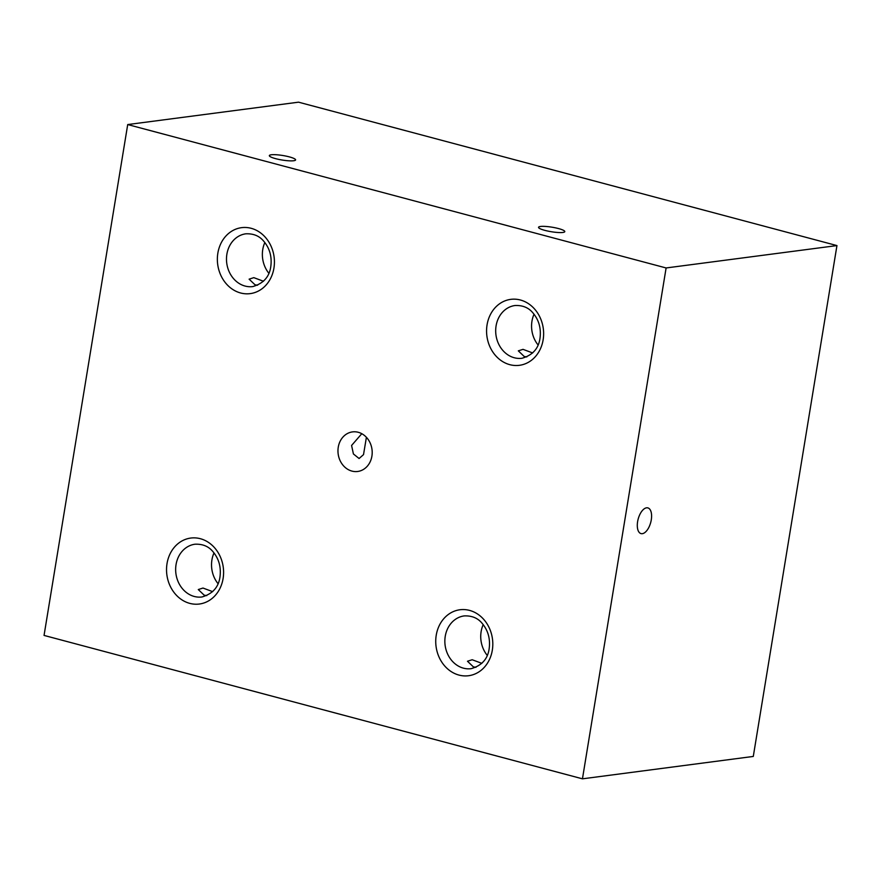 <?xml version="1.0" encoding="UTF-8"?>
<svg xmlns="http://www.w3.org/2000/svg" width="881" height="881" viewBox="0 0 881 881"><rect width="100%" height="100%" fill="white"/><g stroke="black" fill="none" stroke-linecap="round" stroke-linejoin="round"><path stroke-width="1.32" d="M366.408 437.295L363.523 454.618L359.085 458.516L353.413 453.957L351.585 445.467L361.794 433.705M637.613 521.64A13.303 6.497 104.9 0 0 641.016 533.6A13.303 6.497 104.9 0 0 651.279 519.856A13.303 6.497 104.9 0 0 647.865 507.897A13.303 6.497 104.9 0 0 637.613 521.64M475.96 667.335L473.361 666.862L467.481 661.246L472.194 659.748L481.852 663.349M544.832 230.359A13.303 2.291 -170.7 0 1 538.544 227.309A13.303 2.291 -170.7 0 1 558.499 228.564A13.303 2.291 -170.7 0 1 564.798 231.615A13.303 2.291 -170.7 0 1 544.832 230.359M526.794 356.937L524.184 356.464L518.314 350.847L523.017 349.35L532.675 352.951M275.632 158.657A13.303 2.291 -170.7 0 1 269.344 155.618A13.303 2.291 -170.7 0 1 289.298 156.873A13.303 2.291 -170.7 0 1 295.598 159.913A13.303 2.291 -170.7 0 1 275.632 158.657M257.593 285.235L254.983 284.761L249.114 279.156L253.816 277.647L263.474 281.248M206.76 595.633L204.15 595.16L198.28 589.554L202.993 588.045L212.651 591.647M338.26 447.207A19.955 17.069 -97.5 0 0 357.675 471.478A19.955 17.069 -97.5 0 0 371.903 456.171A19.955 17.069 -97.5 0 0 352.488 431.899A19.955 17.069 -97.5 0 0 338.26 447.207M534.04 314.22A26.606 22.763 -97.5 0 0 531.959 321.213A26.606 22.763 -97.5 0 0 538.071 344.967M483.206 624.618A26.606 22.763 -97.5 0 0 481.125 631.622A26.606 22.763 -97.5 0 0 487.237 655.376M214.006 552.916A26.606 22.763 -97.5 0 0 211.925 559.92A26.606 22.763 -97.5 0 0 218.036 583.674M264.84 242.517A26.606 22.763 -97.5 0 0 262.758 249.521A26.606 22.763 -97.5 0 0 268.859 273.275M127.712 124.562L44.05 635.421L582.451 778.826L753.288 756.438L836.95 245.579L298.549 102.174L127.712 124.562L666.113 267.956L836.95 245.579M582.451 778.826L666.113 267.956M245.854 233.806A26.606 22.763 -97.5 0 0 226.88 254.224A26.606 22.763 -97.5 0 0 252.77 286.578C263.397 283.517 269.399 276.854 270.786 266.591C272.097 256.723 269.707 248.222 263.617 241.075C259.333 235.921 253.42 233.498 245.854 233.806M217.849 253.177A33.258 28.445 82.5 0 1 251.195 228.311A33.258 28.445 82.5 0 1 273.936 268.11A33.258 28.445 82.5 0 1 240.601 292.977A33.258 28.445 82.5 0 1 217.849 253.177M195.02 544.216A26.606 22.763 -97.5 0 0 176.046 564.622A26.606 22.763 -97.5 0 0 201.936 596.977C212.563 593.915 218.565 587.253 219.964 576.989C221.263 567.122 218.873 558.62 212.795 551.473C208.511 546.319 202.586 543.896 195.02 544.216M167.027 563.576A33.258 28.445 82.5 0 1 200.361 538.709A33.258 28.445 82.5 0 1 223.102 578.509A33.258 28.445 82.5 0 1 189.767 603.375A33.258 28.445 82.5 0 1 167.027 563.576M464.232 615.907A26.606 22.763 -97.5 0 0 445.246 636.313A26.606 22.763 -97.5 0 0 471.137 668.679C481.764 665.618 487.777 658.955 489.164 648.68C490.464 638.824 488.074 630.322 481.995 623.164C477.711 618.022 471.787 615.599 464.232 615.907M436.227 635.267A33.258 28.445 82.5 0 1 469.562 610.401A33.258 28.445 82.5 0 1 492.314 650.211A33.258 28.445 82.5 0 1 458.968 675.077A33.258 28.445 82.5 0 1 436.227 635.267M515.055 305.509A26.606 22.763 -97.5 0 0 496.08 325.915A26.606 22.763 -97.5 0 0 521.97 358.27C532.598 355.219 538.599 348.557 539.987 338.282C541.297 328.426 538.908 319.913 532.818 312.766C528.534 307.612 522.62 305.2 515.055 305.509M487.061 324.869A33.258 28.445 82.5 0 1 520.396 300.003A33.258 28.445 82.5 0 1 543.137 339.813A33.258 28.445 82.5 0 1 509.802 364.668A33.258 28.445 82.5 0 1 487.061 324.869"/></g></svg>
